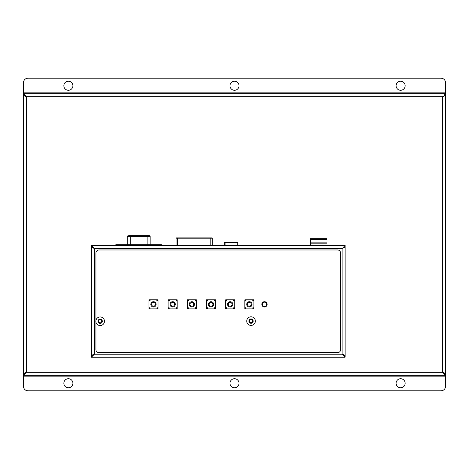 <?xml version="1.0" encoding="UTF-8"?>
<svg xmlns="http://www.w3.org/2000/svg" width="469" height="469" viewBox="0 0 469 469"><rect width="100%" height="100%" fill="white"/><g stroke="black" fill="none" stroke-linecap="round" stroke-linejoin="round"><path stroke-width="0.7" d="M149.377 235.631L128.694 235.631M148.708 235.631L147.149 235.631L147.149 236.388L150.168 236.388L149.418 235.631M225.061 241.975A0.756 0.756 0 0 0 224.305 242.731L225.061 242.731L225.061 241.975L237.144 241.975L237.144 242.731L237.9 242.731A0.756 0.756 0 0 0 237.144 241.975M224.305 242.731L224.305 245.451M237.9 245.451L237.9 242.731M211.894 237.9L210.962 237.9M177.393 237.9L176.332 237.9L177.393 237.9M210.81 245.451L210.81 237.9L177.546 237.9L177.546 238.199L212.322 238.199A0.305 0.305 0 0 0 212.023 237.9A0.305 0.305 0 0 1 212.322 238.199L212.322 245.451M176.033 245.451L176.033 238.199A0.305 0.305 0 0 1 176.332 237.9M162.051 245.451A0.756 0.756 0 0 0 161.295 244.695L161.295 245.451M116.136 245.451L116.136 244.695A0.756 0.756 0 0 0 115.386 245.451M161.295 244.695L116.136 244.695M310.39 239.712L326.999 239.712L326.999 238.651L310.39 238.651L310.39 245.451M326.999 239.712L326.999 242.127L310.39 242.127M326.999 242.127L326.999 243.182L310.39 243.182M326.999 245.451L326.999 243.182M23.45 98.203L23.45 370.797M246.735 304.346A2.644 2.644 0 0 0 249.373 306.99A2.644 2.644 0 0 0 252.017 304.346A2.644 2.644 0 0 0 249.373 301.702A2.644 2.644 0 0 0 246.735 304.346M252.017 304.346A2.644 2.644 0 0 1 248.054 306.638A2.644 2.644 0 0 1 248.054 302.059A2.644 2.644 0 0 1 252.017 304.346M245.258 308.086A0.375 0.375 0 0 0 245.639 308.461A0.375 0.375 0 0 0 246.014 308.086A0.375 0.375 0 0 0 245.639 307.705A0.375 0.375 0 0 0 245.258 308.086M252.738 308.086A0.375 0.375 0 0 0 253.113 308.461A0.375 0.375 0 0 0 253.489 308.086A0.375 0.375 0 0 0 253.113 307.705A0.375 0.375 0 0 0 252.738 308.086M253.489 308.086A0.375 0.375 0 0 1 252.926 308.409A0.375 0.375 0 0 1 252.926 307.758A0.375 0.375 0 0 1 253.489 308.086M252.738 300.611A0.375 0.375 0 0 0 253.113 300.987A0.375 0.375 0 0 0 253.489 300.611A0.375 0.375 0 0 0 253.113 300.23A0.375 0.375 0 0 0 252.738 300.611M253.489 300.611A0.375 0.375 0 0 1 252.926 300.934A0.375 0.375 0 0 1 252.926 300.283A0.375 0.375 0 0 1 253.489 300.611M245.258 300.611A0.375 0.375 0 0 0 245.639 300.987A0.375 0.375 0 0 0 246.014 300.611A0.375 0.375 0 0 0 245.639 300.23A0.375 0.375 0 0 0 245.258 300.611M244.847 299.814L244.847 308.878L253.905 308.878L253.905 299.814L244.847 299.814L253.905 299.814L253.905 308.878L244.847 308.878L244.847 299.814M227.553 304.346A2.644 2.644 0 0 0 230.197 306.99A2.644 2.644 0 0 0 232.841 304.346A2.644 2.644 0 0 0 230.197 301.702A2.644 2.644 0 0 0 227.553 304.346M232.841 304.346A2.644 2.644 0 0 1 228.872 306.638A2.644 2.644 0 0 1 228.872 302.059A2.644 2.644 0 0 1 232.841 304.346M226.081 308.086A0.375 0.375 0 0 0 226.457 308.461A0.375 0.375 0 0 0 226.838 308.086A0.375 0.375 0 0 0 226.457 307.705A0.375 0.375 0 0 0 226.081 308.086M233.556 308.086A0.375 0.375 0 0 0 233.931 308.461A0.375 0.375 0 0 0 234.312 308.086A0.375 0.375 0 0 0 233.931 307.705A0.375 0.375 0 0 0 233.556 308.086M233.556 300.611A0.375 0.375 0 0 0 233.931 300.987A0.375 0.375 0 0 0 234.312 300.611A0.375 0.375 0 0 0 233.931 300.23A0.375 0.375 0 0 0 233.556 300.611M226.081 300.611A0.375 0.375 0 0 0 226.457 300.987A0.375 0.375 0 0 0 226.838 300.611A0.375 0.375 0 0 0 226.457 300.23A0.375 0.375 0 0 0 226.081 300.611M225.665 299.814L225.665 308.878L234.729 308.878L234.729 299.814L225.665 299.814L234.729 299.814L234.729 308.878L225.665 308.878L225.665 299.814M208.371 304.346A2.644 2.644 0 0 0 211.015 306.99A2.644 2.644 0 0 0 213.659 304.346A2.644 2.644 0 0 0 211.015 301.702A2.644 2.644 0 0 0 208.371 304.346M213.659 304.346A2.644 2.644 0 0 1 209.696 306.638A2.644 2.644 0 0 1 209.696 302.059A2.644 2.644 0 0 1 213.659 304.346M206.899 308.086A0.375 0.375 0 0 0 207.28 308.461A0.375 0.375 0 0 0 207.656 308.086A0.375 0.375 0 0 0 207.28 307.705A0.375 0.375 0 0 0 206.899 308.086M214.374 308.086A0.375 0.375 0 0 0 214.755 308.461A0.375 0.375 0 0 0 215.13 308.086A0.375 0.375 0 0 0 214.755 307.705A0.375 0.375 0 0 0 214.374 308.086M214.374 300.611A0.375 0.375 0 0 0 214.755 300.987A0.375 0.375 0 0 0 215.13 300.611A0.375 0.375 0 0 0 214.755 300.23A0.375 0.375 0 0 0 214.374 300.611M206.899 300.611A0.375 0.375 0 0 0 207.28 300.987A0.375 0.375 0 0 0 207.656 300.611A0.375 0.375 0 0 0 207.28 300.23A0.375 0.375 0 0 0 206.899 300.611M206.483 299.814L206.483 308.878L215.547 308.878L215.547 299.814L206.483 299.814L215.547 299.814L215.547 308.878L206.483 308.878L206.483 299.814M189.195 304.346A2.644 2.644 0 0 0 191.839 306.99A2.644 2.644 0 0 0 194.483 304.346A2.644 2.644 0 0 0 191.839 301.702A2.644 2.644 0 0 0 189.195 304.346M194.483 304.346A2.644 2.644 0 0 1 190.514 306.638A2.644 2.644 0 0 1 190.514 302.059A2.644 2.644 0 0 1 194.483 304.346M187.723 308.086A0.375 0.375 0 0 0 188.098 308.461A0.375 0.375 0 0 0 188.479 308.086A0.375 0.375 0 0 0 188.098 307.705A0.375 0.375 0 0 0 187.723 308.086M195.198 308.086A0.375 0.375 0 0 0 195.573 308.461A0.375 0.375 0 0 0 195.954 308.086A0.375 0.375 0 0 0 195.573 307.705A0.375 0.375 0 0 0 195.198 308.086M195.198 300.611A0.375 0.375 0 0 0 195.573 300.987A0.375 0.375 0 0 0 195.954 300.611A0.375 0.375 0 0 0 195.573 300.23A0.375 0.375 0 0 0 195.198 300.611M187.723 300.611A0.375 0.375 0 0 0 188.098 300.987A0.375 0.375 0 0 0 188.479 300.611A0.375 0.375 0 0 0 188.098 300.23A0.375 0.375 0 0 0 187.723 300.611M187.307 299.814L187.307 308.878L196.37 308.878L196.37 299.814L187.307 299.814L196.37 299.814L196.37 308.878L187.307 308.878L187.307 299.814M170.013 304.346A2.644 2.644 0 0 0 172.656 306.99A2.644 2.644 0 0 0 175.3 304.346A2.644 2.644 0 0 0 172.656 301.702A2.644 2.644 0 0 0 170.013 304.346M175.3 304.346A2.644 2.644 0 0 1 171.337 306.638A2.644 2.644 0 0 1 171.337 302.059A2.644 2.644 0 0 1 175.3 304.346M168.541 308.086A0.375 0.375 0 0 0 168.922 308.461A0.375 0.375 0 0 0 169.297 308.086A0.375 0.375 0 0 0 168.922 307.705A0.375 0.375 0 0 0 168.541 308.086M176.016 308.086A0.375 0.375 0 0 0 176.397 308.461A0.375 0.375 0 0 0 176.772 308.086A0.375 0.375 0 0 0 176.397 307.705A0.375 0.375 0 0 0 176.016 308.086M176.016 300.611A0.375 0.375 0 0 0 176.397 300.987A0.375 0.375 0 0 0 176.772 300.611A0.375 0.375 0 0 0 176.397 300.23A0.375 0.375 0 0 0 176.016 300.611M168.541 300.611A0.375 0.375 0 0 0 168.922 300.987A0.375 0.375 0 0 0 169.297 300.611A0.375 0.375 0 0 0 168.922 300.23A0.375 0.375 0 0 0 168.541 300.611M168.125 299.814L168.125 308.878L177.188 308.878L177.188 299.814L168.125 299.814L177.188 299.814L177.188 308.878L168.125 308.878L168.125 299.814M150.836 304.346A2.644 2.644 0 0 0 153.48 306.99A2.644 2.644 0 0 0 156.118 304.346A2.644 2.644 0 0 0 153.48 301.702A2.644 2.644 0 0 0 150.836 304.346M156.118 304.346A2.644 2.644 0 0 1 152.155 306.638A2.644 2.644 0 0 1 152.155 302.059A2.644 2.644 0 0 1 156.118 304.346M149.365 308.086A0.375 0.375 0 0 0 149.74 308.461A0.375 0.375 0 0 0 150.115 308.086A0.375 0.375 0 0 0 149.74 307.705A0.375 0.375 0 0 0 149.365 308.086M156.839 308.086A0.375 0.375 0 0 0 157.215 308.461A0.375 0.375 0 0 0 157.596 308.086A0.375 0.375 0 0 0 157.215 307.705A0.375 0.375 0 0 0 156.839 308.086M156.839 300.611A0.375 0.375 0 0 0 157.215 300.987A0.375 0.375 0 0 0 157.596 300.611A0.375 0.375 0 0 0 157.215 300.23A0.375 0.375 0 0 0 156.839 300.611M149.365 300.611A0.375 0.375 0 0 0 149.74 300.987A0.375 0.375 0 0 0 150.115 300.611A0.375 0.375 0 0 0 149.74 300.23A0.375 0.375 0 0 0 149.365 300.611M148.949 299.814L148.949 308.878L158.006 308.878L158.006 299.814L148.949 299.814L158.006 299.814L158.006 308.878L148.949 308.878L148.949 299.814M262.288 304.346A2.193 2.193 0 0 0 264.475 306.538A2.193 2.193 0 0 0 266.668 304.346A2.193 2.193 0 0 0 264.475 302.159A2.193 2.193 0 0 0 262.288 304.346M266.744 304.346A2.263 2.263 0 0 0 263.344 302.382A2.263 2.263 0 0 0 263.344 306.31A2.263 2.263 0 0 0 266.744 304.346M345.12 357.202L342.1 354.183L345.12 355.695L345.12 357.202L91.408 357.202L94.427 354.183L91.408 355.695L91.408 357.202M344.252 355.543L345.12 355.543L344.914 355.221L342.1 354.183L343.613 355.543M91.408 245.451L94.427 248.47L91.408 246.958L91.408 245.451L345.12 245.451L343.613 247.11M344.252 247.11L345.12 247.11L344.914 247.433L342.1 248.47L345.12 246.958L345.12 245.451M94.427 248.47L94.427 354.183L91.613 355.221L94.427 354.183L342.1 354.183L342.1 248.47L94.427 248.47L91.613 247.433L94.427 248.47L92.921 247.11M92.27 247.11L91.408 247.11L91.619 247.433M94.427 354.183L92.921 355.543M92.276 355.543L91.408 355.543L91.619 355.221M345.12 247.11L345.12 355.543M91.408 355.543L91.408 247.11M95.94 320.456L95.94 253.002A3.019 3.019 0 0 1 98.959 249.977L337.569 249.977A3.019 3.019 0 0 1 340.594 253.002L340.594 349.651A3.019 3.019 0 0 1 337.569 352.67L98.959 352.67A3.019 3.019 0 0 1 95.94 349.651L95.94 322.062M261.837 304.346A2.644 2.644 0 0 1 265.8 302.059A2.644 2.644 0 0 1 265.8 306.638A2.644 2.644 0 0 1 261.837 304.346M405.152 85.745A4.532 4.532 0 0 1 400.62 90.277A4.532 4.532 0 0 1 396.094 85.745A4.532 4.532 0 0 1 400.62 81.213A4.532 4.532 0 0 1 405.152 85.745M72.906 85.745A4.532 4.532 0 0 1 68.38 90.277A4.532 4.532 0 0 1 63.848 85.745A4.532 4.532 0 0 1 68.38 81.213A4.532 4.532 0 0 1 72.906 85.745M239.032 383.255A4.532 4.532 0 0 1 234.5 387.787A4.532 4.532 0 0 1 229.968 383.255A4.532 4.532 0 0 1 234.5 378.723A4.532 4.532 0 0 1 239.032 383.255M72.906 383.255A4.532 4.532 0 0 1 68.38 387.787A4.532 4.532 0 0 1 63.848 383.255A4.532 4.532 0 0 1 68.38 378.723A4.532 4.532 0 0 1 72.906 383.255M239.032 85.745A4.532 4.532 0 0 1 234.5 90.277A4.532 4.532 0 0 1 229.968 85.745A4.532 4.532 0 0 1 234.5 81.213A4.532 4.532 0 0 1 239.032 85.745M405.152 383.255A4.532 4.532 0 0 1 400.62 387.787A4.532 4.532 0 0 1 396.094 383.255A4.532 4.532 0 0 1 400.62 378.723A4.532 4.532 0 0 1 405.152 383.255M23.45 82.726A4.532 4.532 0 0 1 27.982 78.194L441.018 78.194A4.532 4.532 0 0 1 445.55 82.726L445.55 93.677L23.45 93.677L23.45 82.726M445.55 386.274A4.532 4.532 0 0 1 441.018 390.806L27.982 390.806A4.532 4.532 0 0 1 23.45 386.274L23.45 375.323L445.55 375.323L445.55 386.274M23.45 93.677L26.469 96.696L23.45 95.184L23.45 93.677L445.55 93.677L444.037 95.336M445.55 375.323L442.531 372.304L445.55 373.816L445.55 375.323L23.45 375.323L26.469 372.304L23.45 373.816L23.45 375.323M24.318 373.664L23.45 373.664L23.655 373.342L26.469 372.304L24.963 373.664M444.682 373.664L445.55 373.664L445.345 373.342L442.531 372.304L444.037 373.664M444.682 95.336L445.55 95.336L445.345 95.658L442.531 96.696L445.55 95.184L445.55 93.677M24.318 95.336L23.45 95.336L23.655 95.658L26.469 96.696L24.963 95.336M23.45 373.664L23.45 95.336M445.55 95.336L445.55 373.664M251.038 325.416A4.303 4.303 0 0 0 255.341 321.113A4.303 4.303 0 0 0 251.038 316.804A4.303 4.303 0 0 0 246.735 321.113A4.303 4.303 0 0 0 251.038 325.416M252.545 320.239L252.545 321.98L251.038 322.854L249.526 321.98L249.526 320.239L251.038 319.366L252.545 320.239M100.167 325.562A4.303 4.303 0 0 0 104.47 321.259A4.303 4.303 0 0 0 100.167 316.956A4.303 4.303 0 0 0 95.864 321.259A4.303 4.303 0 0 0 100.167 325.562M101.679 320.391L101.679 322.133L100.167 323.006L98.66 322.133L98.66 320.391L100.167 319.518L101.679 320.391M130.282 235.631L130.282 236.388L147.149 236.388L147.149 244.695M127.316 236.388L130.282 236.388L130.282 244.695M225.061 245.451L225.061 242.731L237.144 242.731L237.144 245.451M176.033 238.199L177.546 238.199L177.546 245.451M251.261 304.346A1.888 1.888 0 0 1 249.373 306.234A1.888 1.888 0 0 1 247.485 304.346A1.888 1.888 0 0 1 249.373 302.458A1.888 1.888 0 0 1 251.261 304.346M245.938 308.086A0.305 0.305 0 0 1 245.639 308.385A0.305 0.305 0 0 1 245.334 308.086A0.305 0.305 0 0 1 245.639 307.781A0.305 0.305 0 0 1 245.938 308.086M253.412 308.086A0.305 0.305 0 0 1 253.113 308.385A0.305 0.305 0 0 1 252.809 308.086A0.305 0.305 0 0 1 253.113 307.781A0.305 0.305 0 0 1 253.412 308.086M253.412 300.611A0.305 0.305 0 0 1 253.113 300.91A0.305 0.305 0 0 1 252.809 300.611A0.305 0.305 0 0 1 253.113 300.307A0.305 0.305 0 0 1 253.412 300.611M245.938 300.611A0.305 0.305 0 0 1 245.639 300.91A0.305 0.305 0 0 1 245.334 300.611A0.305 0.305 0 0 1 245.639 300.307A0.305 0.305 0 0 1 245.938 300.611M232.085 304.346A1.888 1.888 0 0 1 230.197 306.234A1.888 1.888 0 0 1 228.309 304.346A1.888 1.888 0 0 1 230.197 302.458A1.888 1.888 0 0 1 232.085 304.346M226.762 308.086A0.305 0.305 0 0 1 226.457 308.385A0.305 0.305 0 0 1 226.158 308.086A0.305 0.305 0 0 1 226.457 307.781A0.305 0.305 0 0 1 226.762 308.086M234.236 308.086A0.305 0.305 0 0 1 233.931 308.385A0.305 0.305 0 0 1 233.632 308.086A0.305 0.305 0 0 1 233.931 307.781A0.305 0.305 0 0 1 234.236 308.086M234.236 300.611A0.305 0.305 0 0 1 233.931 300.91A0.305 0.305 0 0 1 233.632 300.611A0.305 0.305 0 0 1 233.931 300.307A0.305 0.305 0 0 1 234.236 300.611M226.762 300.611A0.305 0.305 0 0 1 226.457 300.91A0.305 0.305 0 0 1 226.158 300.611A0.305 0.305 0 0 1 226.457 300.307A0.305 0.305 0 0 1 226.762 300.611M212.903 304.346A1.888 1.888 0 0 1 211.015 306.234A1.888 1.888 0 0 1 209.127 304.346A1.888 1.888 0 0 1 211.015 302.458A1.888 1.888 0 0 1 212.903 304.346M207.579 308.086A0.305 0.305 0 0 1 207.28 308.385A0.305 0.305 0 0 1 206.976 308.086A0.305 0.305 0 0 1 207.28 307.781A0.305 0.305 0 0 1 207.579 308.086M215.054 308.086A0.305 0.305 0 0 1 214.755 308.385A0.305 0.305 0 0 1 214.45 308.086A0.305 0.305 0 0 1 214.755 307.781A0.305 0.305 0 0 1 215.054 308.086M215.054 300.611A0.305 0.305 0 0 1 214.755 300.91A0.305 0.305 0 0 1 214.45 300.611A0.305 0.305 0 0 1 214.755 300.307A0.305 0.305 0 0 1 215.054 300.611M207.579 300.611A0.305 0.305 0 0 1 207.28 300.91A0.305 0.305 0 0 1 206.976 300.611A0.305 0.305 0 0 1 207.28 300.307A0.305 0.305 0 0 1 207.579 300.611M193.726 304.346A1.888 1.888 0 0 1 191.839 306.234A1.888 1.888 0 0 1 189.951 304.346A1.888 1.888 0 0 1 191.839 302.458A1.888 1.888 0 0 1 193.726 304.346M188.403 308.086A0.305 0.305 0 0 1 188.098 308.385A0.305 0.305 0 0 1 187.799 308.086A0.305 0.305 0 0 1 188.098 307.781A0.305 0.305 0 0 1 188.403 308.086M195.878 308.086A0.305 0.305 0 0 1 195.573 308.385A0.305 0.305 0 0 1 195.274 308.086A0.305 0.305 0 0 1 195.573 307.781A0.305 0.305 0 0 1 195.878 308.086M195.878 300.611A0.305 0.305 0 0 1 195.573 300.91A0.305 0.305 0 0 1 195.274 300.611A0.305 0.305 0 0 1 195.573 300.307A0.305 0.305 0 0 1 195.878 300.611M188.403 300.611A0.305 0.305 0 0 1 188.098 300.91A0.305 0.305 0 0 1 187.799 300.611A0.305 0.305 0 0 1 188.098 300.307A0.305 0.305 0 0 1 188.403 300.611M174.544 304.346A1.888 1.888 0 0 1 172.656 306.234A1.888 1.888 0 0 1 170.769 304.346A1.888 1.888 0 0 1 172.656 302.458A1.888 1.888 0 0 1 174.544 304.346M169.221 308.086A0.305 0.305 0 0 1 168.922 308.385A0.305 0.305 0 0 1 168.617 308.086A0.305 0.305 0 0 1 168.922 307.781A0.305 0.305 0 0 1 169.221 308.086M176.696 308.086A0.305 0.305 0 0 1 176.397 308.385A0.305 0.305 0 0 1 176.092 308.086A0.305 0.305 0 0 1 176.397 307.781A0.305 0.305 0 0 1 176.696 308.086M176.696 300.611A0.305 0.305 0 0 1 176.397 300.91A0.305 0.305 0 0 1 176.092 300.611A0.305 0.305 0 0 1 176.397 300.307A0.305 0.305 0 0 1 176.696 300.611M169.221 300.611A0.305 0.305 0 0 1 168.922 300.91A0.305 0.305 0 0 1 168.617 300.611A0.305 0.305 0 0 1 168.922 300.307A0.305 0.305 0 0 1 169.221 300.611M155.368 304.346A1.888 1.888 0 0 1 153.48 306.234A1.888 1.888 0 0 1 151.593 304.346A1.888 1.888 0 0 1 153.48 302.458A1.888 1.888 0 0 1 155.368 304.346M150.045 308.086A0.305 0.305 0 0 1 149.74 308.385A0.305 0.305 0 0 1 149.441 308.086A0.305 0.305 0 0 1 149.74 307.781A0.305 0.305 0 0 1 150.045 308.086M157.52 308.086A0.305 0.305 0 0 1 157.215 308.385A0.305 0.305 0 0 1 156.916 308.086A0.305 0.305 0 0 1 157.215 307.781A0.305 0.305 0 0 1 157.52 308.086M157.52 300.611A0.305 0.305 0 0 1 157.215 300.91A0.305 0.305 0 0 1 156.916 300.611A0.305 0.305 0 0 1 157.215 300.307A0.305 0.305 0 0 1 157.52 300.611M150.045 300.611A0.305 0.305 0 0 1 149.74 300.91A0.305 0.305 0 0 1 149.441 300.611A0.305 0.305 0 0 1 149.74 300.307A0.305 0.305 0 0 1 150.045 300.611M344.914 355.221L342.1 354.183M342.1 248.47L344.914 247.433M26.469 96.696L26.469 372.304L442.531 372.304L442.531 96.696L26.469 96.696L23.655 95.658M23.45 92.164L445.55 92.164M445.55 376.836L23.45 376.836M26.469 372.304L23.655 373.342M445.345 373.342L442.531 372.304M442.531 96.696L445.345 95.658M253.19 321.113A2.152 2.152 0 0 1 251.038 323.264A2.152 2.152 0 0 1 248.887 321.113A2.152 2.152 0 0 1 251.038 318.955A2.152 2.152 0 0 1 253.19 321.113M102.318 321.259A2.152 2.152 0 0 1 100.167 323.411A2.152 2.152 0 0 1 98.015 321.259A2.152 2.152 0 0 1 100.167 319.108A2.152 2.152 0 0 1 102.318 321.259M127.263 244.695L127.263 236.388L128.019 235.631M150.168 244.695L150.168 236.388"/></g></svg>
